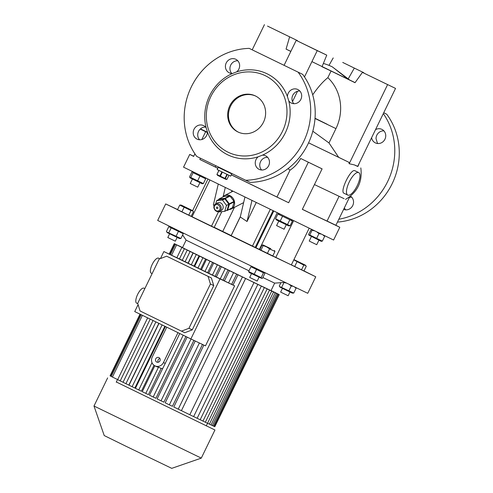 <?xml version="1.0" encoding="UTF-8"?>
<svg xmlns="http://www.w3.org/2000/svg" width="493" height="493" viewBox="0 0 493 493"><rect width="100%" height="100%" fill="white"/><g stroke="black" fill="none" stroke-linecap="round" stroke-linejoin="round"><path stroke-width="0.74" d="M219.767 168.039L218.257 167.324L217.166 169.58L230.669 176.137L231.765 173.887L218.257 167.324L231.765 173.887L231.92 173.561M218.88 170.43L216.914 174.479L217.604 175.354L220.272 176.667L225.862 179.36L226.977 179.36L225.338 178.583L227.304 174.528M226.934 174.343L224.962 178.404L225.338 178.583M224.962 178.404L220.383 176.186L222.355 172.125M221.899 171.903L219.933 175.964L220.383 176.186M216.914 174.479L218.96 170.467M228.943 175.317L226.977 179.36M219.933 175.964L216.994 174.522M192.412 179.021L190.236 183.507L192.658 184.702L197.736 187.155L199.918 182.669M192.196 210.425L181.159 205.057L192.196 210.425M181.159 205.057L179.742 205.082L184.136 207.239L190.976 210.554L192.406 210.702L193.422 211.719L192.566 210.597M270.768 248.682L263.052 244.959L270.768 248.682M274.958 251.455L272.684 256.138L259.719 249.822L261.993 245.138L266.565 246.857L269.597 248.873L274.958 251.455L274.459 250.493M294.358 259.799L305.395 265.166L294.358 259.799M293.797 259.866L303.805 265.123L305.241 265.271L306.258 266.288L305.395 265.166M279.254 294.641L214.806 426.716L279.254 294.641L271.039 290.599M271.686 290.987L270.546 290.469M278.434 294.272L214.252 426.457L213.438 426.081L212.341 425.545L276.518 293.378L270.558 290.451M212.335 425.564L211.01 424.935L275.193 292.75L266.491 288.528L273.56 291.967L271.717 291.092L207.535 423.277L209.371 424.153L273.56 291.967M269.542 290.044L267.144 288.898L202.962 421.084L205.353 422.23L269.542 290.044L262.239 286.488L271.717 291.092M264.365 287.561L261.339 286.1L197.151 418.286L200.176 419.746L264.365 287.561L259.638 285.256M257.827 284.412L253.994 282.557L189.805 414.742L193.638 416.597L257.827 284.412L253.174 282.144M202.481 344.441L172.439 406.306L169.358 404.845L165.204 402.83L195.228 341.002M193.885 340.367L163.879 402.152L161.045 400.809L157.131 398.911L187.137 337.12M185.898 336.516L155.905 398.282L153.2 397.001L149.496 395.195L165.235 363.409L163.454 362.565L177.979 332.658M154.833 365.788L142.261 391.676L148.424 394.64L161.149 368.437L162.48 368.456M262.868 277.528L274.669 283.13L271.021 290.636L251.892 281.503L182.484 247.646L186.126 240.14L248.953 270.823M274.669 283.13L284.818 282.403M116.317 381.995L214.942 430.001L116.323 381.989M201.286 458.12L171.749 468.35L126.054 446.294L104.22 435.559L93.99 406.022L201.286 458.12L214.942 430.001M158.53 258.166A8.344 2.933 116 0 0 158.524 258.159A8.344 2.933 116 0 0 158.512 258.153A8.344 2.933 116 0 0 152.226 264.39A8.344 2.933 116 0 0 151.215 273.159A8.344 2.933 116 0 0 151.228 273.159L152.127 273.603M143.962 288.177A8.344 2.933 116 0 0 143.95 288.171A8.344 2.933 116 0 0 143.938 288.171A8.344 2.933 116 0 0 137.652 294.401A8.344 2.933 116 0 0 136.641 303.17A8.344 2.933 116 0 0 136.653 303.177L137.818 303.743M166.751 327.186L152.226 357.098A6.674 6.249 -64.6 0 0 154.925 365.837A6.674 6.249 -64.6 0 0 154.981 365.861A6.674 6.249 -64.6 0 0 163.454 362.565M159.917 358.528A2.502 2.342 -64.6 0 0 158.148 362.263M158.931 357.579A2.502 2.342 -64.6 0 0 155.733 358.818A2.502 2.342 -64.6 0 0 156.768 362.09A2.502 2.342 -64.6 0 0 159.954 360.845A2.502 2.342 -64.6 0 0 158.931 357.579M166.794 231.993L167.324 232.647L179.44 238.532L180.913 238.501L166.794 231.993L166.437 231.464L168.766 226.675L170.091 226.644M168.766 226.675L183.236 233.713L182.527 232.745M177.123 237.429L175.311 241.163L170.88 239.031L167.805 237.521L169.623 233.787M251.978 266.54L250.943 266.731L263.478 272.826L264.587 272.845L264.846 273.461L262.516 278.243L261.851 278.44L261.154 277.608L248.62 271.514L249.211 272.543L261.851 278.44M259.016 277.325L257.204 281.059L252.126 278.613L249.698 277.417L251.516 273.683M294.802 287.203L296.071 288.282L295.572 287.573M279.623 286.562L293.748 293.07L292.269 293.101L280.153 287.216L279.272 286.026L280.893 282.686M289.958 291.998L288.146 295.732L283.715 293.594L280.64 292.09L282.452 288.35M189.805 177.511L190.766 177.474L203.356 183.575L202.229 183.772L190.113 177.887L189.577 176.864L191.9 172.075L192.523 171.878L193.09 172.686L205.68 178.793L205.298 177.955M322.342 241.12L309.758 235.019L308.791 235.05L321.214 241.317L322.342 241.12L324.665 236.338L324.486 235.753M311.397 236.566L309.222 241.052L311.644 242.248L316.722 244.694L318.903 240.214M280.221 221.061L275.556 218.769L276.474 219.958L288.59 225.843L290.094 225.819L280.221 221.061L282.544 216.273L292.417 221.03L291.548 219.896M278.773 221.098L276.591 225.584L279.667 227.094L284.097 229.227L286.273 224.74M315.027 118.258L327.235 124.273M221.061 209.322A4.172 3.531 62.7 0 1 219.459 211.318A4.172 3.531 62.7 0 1 215.287 210.431A4.172 3.531 62.7 0 1 214.042 205.901A4.172 3.531 62.7 0 1 215.638 203.905A4.172 3.531 62.7 0 1 219.81 204.786A4.172 3.531 62.7 0 1 221.061 209.322M219.459 211.318L221.431 210.301A4.172 3.531 -117.3 0 0 223.027 208.305A4.172 3.531 -117.3 0 0 221.782 203.769A4.172 3.531 -117.3 0 0 217.61 202.888L215.638 203.905M216.452 207.473A0.832 0.709 62.7 0 1 217.857 208.157A0.832 0.709 62.7 0 1 216.452 207.473M214.344 206.444A3.334 2.829 -117.3 0 0 216.279 210.745A3.334 2.829 -117.3 0 0 219.964 209.18A3.334 2.829 -117.3 0 0 218.029 204.878A3.334 2.829 -117.3 0 0 214.344 206.444M222.737 197.071A7.506 6.36 62.7 0 1 224.561 195.555A7.506 6.36 62.7 0 1 229.96 195.629A7.506 6.36 62.7 0 1 234.563 202.315A7.506 6.36 62.7 0 1 231.439 208.903A7.506 6.36 62.7 0 1 229.146 209.5M224.919 198.34A7.087 6.002 62.7 0 1 225.122 198.432A7.087 6.002 62.7 0 1 225.319 198.531L230.052 196.097A7.087 6.002 62.7 0 0 229.855 195.992A7.087 6.002 62.7 0 0 229.652 195.9L224.919 198.34L219.182 198.901L223.914 196.467L229.652 195.9M358.713 172.593L354.972 170.769C350.967 168.027 339.363 191.925 344.046 193.281L347.756 195.086A12.51 4.4 116 0 0 347.768 195.092A12.51 4.4 116 0 0 357.203 185.744A12.51 4.4 116 0 0 358.713 172.593A12.51 4.4 116 0 0 358.701 172.581A12.51 4.4 116 0 0 349.266 181.929A12.51 4.4 116 0 0 347.756 195.086M359.483 162.69L357.936 166.431M332.399 66.912L347.873 79.114M258.246 156.768A7.506 7.025 -64.6 0 0 259.09 169.345A7.506 7.025 -64.6 0 0 259.152 169.376A7.506 7.025 -64.6 0 0 268.697 165.636A7.506 7.025 -64.6 0 0 265.647 155.843A7.506 7.025 -64.6 0 0 265.585 155.813A7.506 7.025 -64.6 0 0 262.393 155.178L258.246 156.768A45.042 42.164 -64.6 0 1 227.772 154.839A45.042 42.164 -64.6 0 1 207.442 132.019L206.129 127.773A7.506 7.025 -64.6 0 0 203.541 125.586A7.506 7.025 -64.6 0 0 194.008 129.289A7.506 7.025 -64.6 0 0 197.108 139.149A7.506 7.025 -64.6 0 0 206.641 135.446A7.506 7.025 -64.6 0 0 207.442 132.019M261.617 170.005A7.506 7.025 115.4 0 1 260.526 161.722A7.506 7.025 115.4 0 1 267.625 157.322M300.884 99.352A7.506 7.025 -64.6 0 0 297.784 89.492A7.506 7.025 -64.6 0 0 288.251 93.195A7.506 7.025 -64.6 0 0 287.45 96.628L288.762 100.874A7.506 7.025 -64.6 0 0 291.351 103.055A7.506 7.025 -64.6 0 0 300.884 99.352M293.816 103.684A7.506 7.025 115.4 0 1 292.762 95.334A7.506 7.025 115.4 0 1 299.83 91.002M199.573 139.778A7.506 7.025 115.4 0 1 198.519 131.428A7.506 7.025 115.4 0 1 205.587 127.095M287.45 96.628A45.042 42.164 -64.6 0 0 267.12 73.802A45.042 42.164 -64.6 0 0 236.646 71.873A7.506 7.025 -64.6 0 0 235.808 59.296A7.506 7.025 -64.6 0 0 235.746 59.265A7.506 7.025 -64.6 0 0 226.195 63.005A7.506 7.025 -64.6 0 0 229.251 72.804A7.506 7.025 -64.6 0 0 229.313 72.828A7.506 7.025 -64.6 0 0 232.505 73.463A45.042 42.164 -64.6 0 0 206.129 127.773M231.778 73.457A7.506 7.025 115.4 0 1 230.687 65.175A7.506 7.025 115.4 0 1 237.792 60.775M357.721 166.32L354.319 164.884L357.653 166.455L395.54 88.42L362.423 72.391L355.022 82.701L331.074 71.035L327.851 77.666A44.068 41.252 115.4 0 1 335.949 128.618L328.991 142.952L338.691 157.322L348.945 162.314L308.581 142.828L338.691 157.322M267.52 26.098L297.556 40.685L267.52 26.098M228.074 152.208A42.54 39.822 -64.6 0 0 282.452 131.384A42.54 39.822 -64.6 0 0 265.234 75.675A42.54 39.822 -64.6 0 0 210.856 96.505A42.54 39.822 -64.6 0 0 228.074 152.208M262.393 155.178A45.042 42.164 -64.6 0 0 288.762 100.874M383.893 130.861A7.506 7.025 -64.6 0 0 376.023 138.619L377.336 142.865A7.506 7.025 -64.6 0 0 377.878 143.543M371.611 137.707A7.506 7.025 -64.6 0 0 375.352 142.884A7.506 7.025 -64.6 0 0 375.42 142.915A7.506 7.025 -64.6 0 0 384.965 139.174A7.506 7.025 -64.6 0 0 381.915 129.382A7.506 7.025 -64.6 0 0 381.847 129.351A7.506 7.025 -64.6 0 0 375.537 129.628M351.694 197.182A7.506 7.025 -64.6 0 0 350.967 197.175L349.371 197.545M344.379 207.818A7.506 7.025 -64.6 0 0 345.679 209.864M375.894 78.898L385.477 83.563L375.894 78.898M274.823 29.66L284.406 34.319L274.823 29.66M255.399 95.938A20.016 18.74 -64.6 0 0 255.226 95.858A20.016 18.74 -64.6 0 0 229.763 105.829A20.016 18.74 -64.6 0 0 237.909 131.951A20.016 18.74 -64.6 0 0 238.076 132.032A20.016 18.74 -64.6 0 0 263.539 122.061A20.016 18.74 -64.6 0 0 255.399 95.938M238.476 132.216A20.016 18.74 115.4 0 1 230.514 106.291A20.016 18.74 115.4 0 1 255.627 96.049M311.157 213.543L317.326 216.544L311.157 213.543M327.069 221.086L333.237 224.087L327.069 221.086M214.215 227.316L231.235 235.58L214.202 227.347M214.091 227.569L231.1 235.864M177.585 209.531L165.697 203.929L157.68 220.439L206.191 244.3L307.743 293.304L315.76 276.795L304.008 270.916M165.697 203.929L315.76 276.795M193.724 156.238L189.743 154.408L183.55 167.164L333.613 240.029L339.806 227.279L335.899 225.276L349.882 196.491M302.338 209.365L322.102 168.859L302.338 209.365L339.806 227.279M322.009 168.846L300.656 158.475L322.102 168.859M231.285 174.873L288.658 202.746L308.335 162.234M309.093 228.364L291.345 264.92L272.721 256.064M259.737 249.785L252.373 246.278A218.535 0.764 -154.1 0 1 231.075 235.913L240.27 216.975L247.03 221.505L256.144 202.74M306.258 266.288L303.984 270.965L291.375 264.858M193.422 211.719L191.148 216.396L188.702 215.238L177.468 209.765L179.742 205.082M209.827 180.173L192.005 216.871A218.535 0.764 25.9 0 0 211.423 226.342L214.079 227.6L221.838 211.626M192.054 216.766L191.179 216.335M215.842 165.728L215.244 166.954L199.819 159.467L217.795 168.286M288.658 202.746L276.967 197.027L290.013 170.159L288.029 168.655M215.244 166.954L217.826 168.224M231.309 174.818L276.967 197.027M189.743 154.408L193.644 156.41L194.901 153.816M225.233 187.697L223.144 196.602M218.572 211.608L211.423 226.342M231.334 192.06L231.883 190.939M199.819 159.467L200.429 158.216M201.84 139.531L205.636 131.705M312.55 214.215L327.05 221.086L339.03 196.405M302.523 209.389L311.175 213.549M335.899 225.276L327.075 221.037M272.949 210.893L255.127 247.585M252.373 246.278L270.201 209.562M244.885 197.268L240.27 216.975M251.905 200.682L247.03 221.505M218.214 184.271L213.34 205.088L214.252 205.353M231.168 235.549L240.35 216.637M222.744 231.445L234.44 207.35M383.727 112.755L386.728 114.222L383.708 112.786M337.44 222.103A66.728 62.463 -64.6 0 0 392.884 182.157A66.728 62.463 -64.6 0 0 386.728 114.222M289.601 36.907L286.069 49.109L290.864 51.364M342.727 62.438L363.785 72.693L342.727 62.438M343.609 209.408A7.506 7.025 -64.6 0 0 352.68 205.667A7.506 7.025 -64.6 0 0 350.394 196.085M338.839 219.225A66.728 62.463 -64.6 0 0 383.314 113.6M249.205 48.376L302.665 74.363L249.205 48.376A66.728 62.463 -64.6 0 0 191.296 86.965A66.728 62.463 -64.6 0 0 196.738 156.417L245.693 180.272A66.728 62.463 -64.6 0 0 303.602 141.676A66.728 62.463 -64.6 0 0 298.154 72.224M232.505 73.463L236.646 71.873M252.219 49.805L264.439 24.65M290.833 51.426L286.069 49.109M331.074 71.035L322.028 66.746L326.76 55.142L296.194 40.377L284.091 65.31M312.815 131.218L328.991 142.952M327.851 77.666A52.326 18.407 116 0 0 312.71 94.847M311.921 61.619L355.077 82.621M395.54 88.42L362.423 72.391M333.219 57.927L328.985 65.378M347.701 78.911L348.076 79.096L354.276 68.188M348.076 79.096L347.707 78.923M326.107 68.404L326.28 68.761M245.693 180.272L250.197 182.404A66.728 62.463 -64.6 0 0 308.107 143.814A66.728 62.463 -64.6 0 0 302.665 74.363M304.483 76.939L317.252 50.637L296.194 40.377M317.252 50.637L326.76 55.142M207.424 132.574L200.257 129.086L207.442 132.229L200.466 128.889M292.503 101.601L297.525 91.26M354.319 164.884L349.186 163.738L348.945 162.314M349.186 163.738L387.584 84.648M331.727 66.586L332.177 66.808L331.727 66.586A53.799 53.799 0 0 0 323.371 63.449M314.528 184.622L344.108 198.685M290.013 170.159C294.364 167.355 297.914 163.46 300.656 158.475M218.763 199.554L218.874 199.166A7.087 6.002 62.7 0 1 219.182 198.901M229.313 203.837L234.039 201.397A7.087 6.002 62.7 0 1 234.132 201.859L229.405 204.293A7.087 6.002 62.7 0 0 229.313 203.837L225.319 198.531M227.655 210.16L232.388 207.726A7.087 6.002 62.7 0 1 232.08 207.991L227.347 210.425A7.087 6.002 62.7 0 0 227.655 210.16L229.405 204.293M226.312 210.529L227.347 210.425M234.039 201.397L230.052 196.097M232.388 207.726L234.132 201.859M215.706 203.868L216.673 200.626L222.466 200.059L226.497 205.415L224.734 211.343L218.941 211.91L218.695 211.589M224.734 211.343L227.1 210.123L228.863 204.194L226.497 205.415M222.466 200.059L224.833 198.839L228.863 204.194M216.673 200.626L219.04 199.406L224.833 198.839M325.657 123.546L315.015 118.431M287.493 224.586L289.816 219.798M275.556 218.769L277.879 213.987L282.544 216.273M279.272 213.956L277.879 213.987M290.094 225.819L292.417 221.03M308.791 235.05L308.563 234.409L311.329 229.442M316.642 238.372L318.971 233.59L320.925 234.052M323.044 235.069L324.665 236.338M309.758 235.019L312.081 230.231L314.115 230.786M317.153 232.24L318.971 233.59M311.946 229.738L312.081 230.231M197.656 180.832L199.979 176.044M190.766 177.474L193.09 172.686M203.356 183.575L205.68 178.793M284.048 282.458L286.156 283.05M289.373 284.597L291.264 285.977L292.891 286.285M281.706 287.24L284.03 282.464M288.941 290.759L291.264 285.977M293.748 293.07L296.071 288.282M248.62 271.514L250.943 266.731M254.203 274.244L256.526 269.461M261.154 277.608L263.478 272.826M180.913 238.501L183.236 233.713M176.112 236.19L178.435 231.408M168.877 232.671L171.2 227.889M179.748 333.521L165.235 363.409M161.149 368.437L158.493 367.18A6.674 6.249 115.4 0 1 156.651 366.65A6.674 6.249 115.4 0 1 156.595 366.626M210.425 284.023L208.064 276.376L211.38 277.947L213.74 285.595L210.425 284.023L188.93 328.295L192.245 329.866L213.74 285.595M192.245 329.866L184.783 332.726L181.467 331.148L188.93 328.295M189.805 414.742L181.418 410.657L245.6 278.471L237.977 274.811L233.004 285.053L234.625 285.835L220.026 278.915L190.877 338.938L134.725 311.582L138.095 304.637M220.026 278.915L163.873 251.559L160.465 258.572M181.467 331.148L140.055 310.972L137.695 303.331L159.19 259.059L166.652 256.2L211.38 277.947M166.652 256.2L208.064 276.376M181.744 247.307L174.251 243.641L182.502 247.609M174.251 243.641L169.185 254.074M140.012 314.158L110.068 375.826L140.061 314.183M182.823 247.868L174.67 243.881L181.757 247.295M169.235 254.098L174.3 243.678M140.443 314.368L110.487 376.067L110.112 375.863M174.67 243.881L169.623 254.283M163.873 251.559L179.434 258.954L184.407 248.712L181.849 247.449L185.017 248.953L175.446 244.275L182.829 247.856M142.409 315.329L112.441 377.053L111.258 376.461L141.226 314.75M170.405 254.653L175.446 244.275M176.623 244.867L171.601 255.22M182.521 247.566L179.951 246.309L182.533 247.548M212.415 275.057L215.121 276.339L220.094 266.097L217.388 264.815L212.415 275.057L208.712 273.251L213.685 263.009L216.353 264.279L212.612 262.455L207.639 272.697L204.983 271.44L209.956 261.198L205.593 259.035L200.62 269.277L197.952 268.013L202.925 257.771L199.61 256.15L194.636 266.393L197.952 268.013M217.388 264.815L213.685 263.009M220.26 278.865L223.089 280.209L228.062 269.967L225.233 268.623L220.26 278.865L216.347 276.967L221.32 266.725L224.075 268.032L220.094 266.097M225.233 268.623L221.32 266.725M228.567 282.902L231.648 284.362L236.622 274.12L233.54 272.66L228.567 282.902L224.414 280.887L229.387 270.645L232.332 272.037L228.062 269.967M233.54 272.66L229.387 270.645M234.625 285.835L205.476 345.864L190.877 338.938M242.433 276.967L178.244 409.153L173.789 406.996L203.849 345.088M213.438 426.081L277.627 293.896M271.051 290.574L278.064 294.007L271.045 290.587M193.182 253.014L188.209 263.256L191.315 264.772L196.288 254.53L193.034 252.897L188.061 263.133L185.121 261.74L190.088 251.498L187.223 250.093L182.25 260.335L185.121 261.74M147.647 317.88L117.661 379.635L120.224 380.898L150.217 319.131M181.849 247.449L176.864 257.716M271.661 290.827L271.07 290.543L271.649 290.864M245.6 278.471L253.994 282.557M193.65 416.579L197.151 418.286M253.18 282.125L261.339 286.1M200.183 419.728L202.962 421.084M259.645 285.244L267.144 288.898M205.359 422.218L207.535 423.277M182.268 260.298L179.434 258.954M187.673 250.308L187.223 250.093M184.407 248.712L187.691 250.271M153.033 320.505L123.04 382.278L125.906 383.683L128.846 385.082L158.832 323.328M190.088 251.498L193.034 252.897M158.999 323.408L128.993 385.199L134.86 388.022L164.853 326.261M194.649 266.362L191.315 264.772M194.076 266.078L199.049 255.836L202.315 257.432L199.61 256.15M196.288 254.53L199.049 255.836M165.432 326.539L135.421 388.336L141.411 391.22L154.007 365.276M202.925 257.771L205.593 259.035M214.806 426.716L214.258 426.445M278.995 294.531L271.692 290.975M181.418 410.657L178.244 409.153M237.977 274.811L236.622 274.12M204.983 271.44L201.477 269.733L206.45 259.491M212.612 262.455L209.956 261.198M211.01 424.935L209.383 424.14M276.518 293.378L275.193 292.75M120.224 380.898L123.059 382.241M117.679 379.604L112.441 377.053M111.264 376.442L110.487 376.067M178.318 245.532L182.515 247.578L178.318 245.532M183.211 335.203L153.2 397.001M191.05 339.018L161.045 400.809M199.394 342.98L169.358 404.845M138.736 389.957L151.992 362.657M132.106 386.715L162.111 324.924M125.906 383.683L155.905 321.904M145.774 393.383L158.493 367.18M201.489 269.702L200.62 269.277M208.724 273.227L207.639 272.697M216.359 276.943L215.121 276.339M224.432 280.862L223.089 280.209M233.016 285.022L231.648 284.362M301.531 269.8L303.805 265.123M294.691 266.485L296.965 261.808M293.545 220.864L275.741 257.525M277.109 212.908L259.3 249.575M273.652 211.232L255.83 247.93M261.993 245.138L263.052 244.959M267.323 253.55L269.597 248.873M260.84 250.395L263.114 245.711M181.862 211.916L184.136 207.239M188.702 215.238L190.976 210.554M192.609 210.653L207.88 179.218M335.949 128.618L315.009 118.48M218.424 166.985L218.257 167.324M206.265 425.909L207.541 423.277M264.316 272.512L264.587 272.845M192.942 171.884L192.523 171.878M231.439 208.903L243.634 202.617M349.648 79.977L332.27 66.845M345.513 199.425C357.493 192.258 362.589 181.757 360.814 167.91M224.561 195.555L232.721 191.346M156.651 366.65L154.981 365.861M143.95 288.171L144.843 288.608M158.524 258.159L159.849 258.807M93.99 406.022L107.647 377.903M186.126 240.14L182.626 234.97M116.231 382.186L117.519 379.524"/></g></svg>

